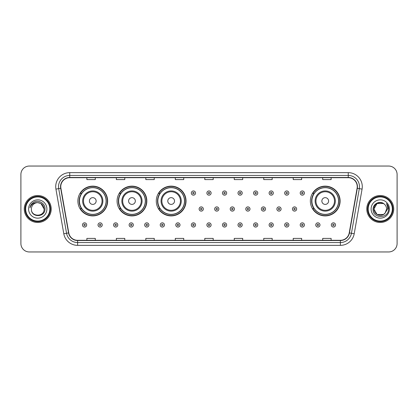 <?xml version="1.0" encoding="UTF-8"?>
<svg xmlns="http://www.w3.org/2000/svg" width="418" height="418" viewBox="0 0 418 418"><rect width="100%" height="100%" fill="white"/><g stroke="black" fill="none" stroke-linecap="round" stroke-linejoin="round"><path stroke-width="0.63" d="M310.349 201.027A14.881 14.881 0 0 0 325.23 215.907A14.881 14.881 0 0 0 340.111 201.027A14.881 14.881 0 0 0 325.23 186.146A14.881 14.881 0 0 0 310.349 201.027M156.275 201.027A14.881 14.881 0 0 0 171.155 215.907A14.881 14.881 0 0 0 186.036 201.027A14.881 14.881 0 0 0 171.155 186.146A14.881 14.881 0 0 0 156.275 201.027M117.082 201.027A14.881 14.881 0 0 0 131.963 215.907A14.881 14.881 0 0 0 146.843 201.027A14.881 14.881 0 0 0 131.963 186.146A14.881 14.881 0 0 0 117.082 201.027M77.889 201.027A14.881 14.881 0 0 0 92.77 215.907A14.881 14.881 0 0 0 107.651 201.027A14.881 14.881 0 0 0 92.77 186.146A14.881 14.881 0 0 0 77.889 201.027M81.458 208.608A13.616 13.616 0 0 1 81.458 193.445M120.65 208.608A13.616 13.616 0 0 1 120.65 193.445M159.843 208.608A13.616 13.616 0 0 1 159.843 193.445M313.918 208.608A13.616 13.616 0 0 1 313.918 193.445M20.9 174.468L20.9 243.532A8.423 8.423 0 0 0 29.323 251.955L388.677 251.955A8.423 8.423 0 0 0 397.1 243.532L397.1 174.468A8.423 8.423 0 0 0 388.677 166.045L29.323 166.045A8.423 8.423 0 0 0 20.9 174.468L20.9 243.532M24.27 209A13.475 13.475 0 0 0 37.745 222.475A13.475 13.475 0 0 0 51.221 209A13.475 13.475 0 0 0 37.745 195.525A13.475 13.475 0 0 0 24.27 209A13.475 13.475 0 0 0 37.745 222.475A13.475 13.475 0 0 0 51.221 209A13.475 13.475 0 0 0 37.745 195.525A13.475 13.475 0 0 0 24.27 209M366.779 209A13.475 13.475 0 0 0 380.255 222.475A13.475 13.475 0 0 0 393.73 209A13.475 13.475 0 0 0 380.255 195.525A13.475 13.475 0 0 0 366.779 209A13.475 13.475 0 0 0 380.255 222.475A13.475 13.475 0 0 0 393.73 209A13.475 13.475 0 0 0 380.255 195.525A13.475 13.475 0 0 0 366.779 209M60.767 186.679A8.982 8.982 0 0 1 69.749 177.697L348.251 177.697A8.982 8.982 0 0 1 357.097 188.241L349.229 232.878A8.982 8.982 0 0 1 340.377 240.303L77.623 240.303A8.982 8.982 0 0 1 68.771 232.878L60.903 188.241A8.982 8.982 0 0 1 60.767 186.679M60.542 186.679A9.206 9.206 0 0 0 60.683 188.278L68.552 232.92A9.206 9.206 0 0 0 77.623 240.528L340.377 240.528A9.206 9.206 0 0 0 349.448 232.92L357.317 188.278A9.206 9.206 0 0 0 348.251 177.472L69.749 177.472A9.206 9.206 0 0 0 60.542 186.679M55.928 189.119A14.04 14.04 0 0 1 69.749 172.644L348.251 172.644A14.04 14.04 0 0 1 362.072 189.119L354.203 233.756A14.04 14.04 0 0 1 340.377 245.356L77.623 245.356A14.04 14.04 0 0 1 63.797 233.756L55.928 189.119L58.692 188.633A11.229 11.229 0 0 1 69.749 175.45L348.251 175.45A11.229 11.229 0 0 1 359.308 188.633L351.439 233.27A11.229 11.229 0 0 1 340.377 242.55L77.623 242.55A11.229 11.229 0 0 1 66.561 233.27L58.692 188.633A11.229 11.229 0 0 1 58.52 186.679M388.677 166.045L29.323 166.045M29.323 251.955L388.677 251.955M397.1 243.532L397.1 174.468M204.789 177.697L204.789 179.599L213.211 179.599L213.211 177.697M175.309 177.697L175.309 179.599L183.732 179.599L183.732 177.697M145.83 177.697L145.83 179.599L154.252 179.599L154.252 177.697M116.356 177.697L116.356 179.599L124.778 179.599L124.778 177.697M86.876 177.697L86.876 179.599L95.299 179.599L95.299 177.697M234.268 177.697L234.268 179.599L242.691 179.599L242.691 177.697M263.748 177.697L263.748 179.599L272.17 179.599L272.17 177.697M293.222 177.697L293.222 179.599L301.644 179.599L301.644 177.697M322.701 177.697L322.701 179.599L331.124 179.599L331.124 177.697M213.211 240.303L213.211 238.401L204.789 238.401L204.789 240.303M183.732 240.303L183.732 238.401L175.309 238.401L175.309 240.303M154.252 240.303L154.252 238.401L145.83 238.401L145.83 240.303M124.778 240.303L124.778 238.401L116.356 238.401L116.356 240.303M95.299 240.303L95.299 238.401L86.876 238.401L86.876 240.303M242.691 240.303L242.691 238.401L234.268 238.401L234.268 240.303M272.17 240.303L272.17 238.401L263.748 238.401L263.748 240.303M301.644 240.303L301.644 238.401L293.222 238.401L293.222 240.303M331.124 240.303L331.124 238.401L322.701 238.401L322.701 240.303M49.815 209A12.07 12.07 0 0 0 37.745 196.93A12.07 12.07 0 0 0 25.67 209A12.07 12.07 0 0 0 37.745 221.07A12.07 12.07 0 0 0 49.815 209M50.379 209A12.634 12.634 0 0 0 37.745 196.366A12.634 12.634 0 0 0 25.111 209A12.634 12.634 0 0 0 37.745 221.634A12.634 12.634 0 0 0 50.379 209M37.745 202.652L40.917 203.503L44.094 209C43.712 205.144 41.601 203.028 37.745 202.652L40.917 203.503L44.094 209L40.917 203.503L37.745 202.652L40.917 203.503L44.094 209L40.917 203.503L37.745 202.652L40.917 203.503L44.094 209C44.48 217.188 31.01 217.188 31.397 209C30.807 217.872 45.264 217.668 44.982 209C45.473 202.929 37.589 198.999 32.923 202.787C31.272 204.109 30.284 205.808 29.96 207.887C31.266 204.167 33.858 202.422 37.745 202.652L40.917 203.503L44.094 209C44.48 217.188 31.01 217.188 31.397 209C31.01 217.188 44.48 217.188 44.094 209C44.48 217.188 31.01 217.188 31.397 209C31.01 217.188 44.48 217.188 44.094 209C44.48 217.188 31.01 217.188 31.397 209A6.348 6.348 0 0 1 37.745 202.652L40.917 203.503L44.094 209A6.348 6.348 0 0 0 44.089 208.77M28.591 209A9.154 9.154 0 0 0 37.745 218.154A9.154 9.154 0 0 0 46.9 209A9.154 9.154 0 0 0 37.745 199.846A9.154 9.154 0 0 0 28.591 209M96.14 201.027A3.37 3.37 0 0 0 92.77 197.657A3.37 3.37 0 0 0 89.4 201.027A3.37 3.37 0 0 0 92.77 204.397A3.37 3.37 0 0 0 96.14 201.027M102.88 201.027A10.105 10.105 0 0 0 92.77 190.921A10.105 10.105 0 0 0 82.665 201.027A10.105 10.105 0 0 0 92.77 211.132A10.105 10.105 0 0 0 102.88 201.027A10.105 10.105 0 0 1 92.77 211.132A10.105 10.105 0 0 1 82.665 201.027M106.104 201.027A13.334 13.334 0 0 0 92.77 187.692A13.334 13.334 0 0 0 79.436 201.027A13.334 13.334 0 0 0 92.77 214.361A13.334 13.334 0 0 0 106.104 201.027M107.369 201.027A14.599 14.599 0 0 1 80.293 208.608L81.646 208.608A13.46 13.46 0 0 0 106.229 201.058A13.46 13.46 0 0 0 81.646 193.445L80.293 193.445A14.599 14.599 0 0 1 107.369 201.027M135.333 201.027A3.37 3.37 0 0 0 131.963 197.657A3.37 3.37 0 0 0 128.592 201.027A3.37 3.37 0 0 0 131.963 204.397A3.37 3.37 0 0 0 135.333 201.027M142.068 201.027A10.105 10.105 0 0 0 131.963 190.921A10.105 10.105 0 0 0 121.857 201.027A10.105 10.105 0 0 0 131.963 211.132A10.105 10.105 0 0 0 142.068 201.027A10.105 10.105 0 0 1 131.963 211.132A10.105 10.105 0 0 1 121.857 201.027M145.297 201.027A13.334 13.334 0 0 0 131.963 187.692A13.334 13.334 0 0 0 118.628 201.027A13.334 13.334 0 0 0 131.963 214.361A13.334 13.334 0 0 0 145.297 201.027M146.561 201.027A14.599 14.599 0 0 1 119.485 208.608L120.839 208.608A13.46 13.46 0 0 0 145.422 201.058A13.46 13.46 0 0 0 120.839 193.445L119.485 193.445A14.599 14.599 0 0 1 146.561 201.027M174.525 201.027A3.37 3.37 0 0 0 171.155 197.657A3.37 3.37 0 0 0 167.785 201.027A3.37 3.37 0 0 0 171.155 204.397A3.37 3.37 0 0 0 174.525 201.027M181.26 201.027A10.105 10.105 0 0 0 171.155 190.921A10.105 10.105 0 0 0 161.05 201.027A10.105 10.105 0 0 0 171.155 211.132A10.105 10.105 0 0 0 181.26 201.027A10.105 10.105 0 0 1 171.155 211.132A10.105 10.105 0 0 1 161.05 201.027M184.49 201.027A13.334 13.334 0 0 0 171.155 187.692A13.334 13.334 0 0 0 157.821 201.027A13.334 13.334 0 0 0 171.155 214.361A13.334 13.334 0 0 0 184.49 201.027M185.754 201.027A14.599 14.599 0 0 1 158.678 208.608L160.031 208.608A13.46 13.46 0 0 0 184.615 201.058A13.46 13.46 0 0 0 160.031 193.445L158.678 193.445A14.599 14.599 0 0 1 185.754 201.027M328.6 201.027A3.37 3.37 0 0 0 325.23 197.657A3.37 3.37 0 0 0 321.86 201.027A3.37 3.37 0 0 0 325.23 204.397A3.37 3.37 0 0 0 328.6 201.027M335.335 201.027A10.105 10.105 0 0 0 325.23 190.921A10.105 10.105 0 0 0 315.12 201.027A10.105 10.105 0 0 0 325.23 211.132A10.105 10.105 0 0 0 335.335 201.027A10.105 10.105 0 0 1 325.23 211.132A10.105 10.105 0 0 1 315.12 201.027M338.564 201.027A13.334 13.334 0 0 0 325.23 187.692A13.334 13.334 0 0 0 311.896 201.027A13.334 13.334 0 0 0 325.23 214.361A13.334 13.334 0 0 0 338.564 201.027M339.829 201.027A14.599 14.599 0 0 1 312.753 208.608L314.106 208.608A13.46 13.46 0 0 0 338.69 201.058A13.46 13.46 0 0 0 314.106 193.445L312.753 193.445A14.599 14.599 0 0 1 339.829 201.027M383.426 214.497A6.348 6.348 0 0 0 385.14 213.049L383.426 214.497L377.083 214.497L373.906 209L377.083 203.503L383.426 203.503L384.414 204.203C380.516 200.123 373.018 203.488 373.091 209C372.375 218.797 388.259 219.053 388.521 209.475L388.531 209C388.51 206.92 387.815 205.092 386.451 203.514C387.491 205.217 387.852 207.046 387.549 209L385.015 213.201C381.582 217.6 373.582 214.643 373.906 209L377.083 214.497L383.426 214.497L385.14 213.049L383.719 214.319M392.33 209A12.07 12.07 0 0 0 380.255 196.93A12.07 12.07 0 0 0 368.185 209A12.07 12.07 0 0 0 380.255 221.07A12.07 12.07 0 0 0 392.33 209M392.889 209A12.634 12.634 0 0 0 380.255 196.366A12.634 12.634 0 0 0 367.621 209A12.634 12.634 0 0 0 380.255 221.634A12.634 12.634 0 0 0 392.889 209M385.14 213.049L386.603 209C386.566 207.088 385.835 205.489 384.414 204.203M371.1 209A9.154 9.154 0 0 0 380.255 218.154A9.154 9.154 0 0 0 389.409 209A9.154 9.154 0 0 0 380.255 199.846A9.154 9.154 0 0 0 371.1 209M383.426 203.503A6.348 6.348 0 0 0 373.906 209M386.514 203.587L388.526 209.24M386.451 203.514L388.108 206.382M195.551 193.053A2.106 2.106 0 0 1 193.445 195.159A2.106 2.106 0 0 1 191.339 193.053A2.106 2.106 0 0 1 193.445 190.948A2.106 2.106 0 0 1 195.551 193.053A2.106 2.106 0 0 0 193.445 190.948A2.106 2.106 0 0 0 191.339 193.053M211.106 193.053A2.106 2.106 0 0 1 209 195.159A2.106 2.106 0 0 1 206.894 193.053A2.106 2.106 0 0 1 209 190.948A2.106 2.106 0 0 1 211.106 193.053A2.106 2.106 0 0 0 209 190.948A2.106 2.106 0 0 0 206.894 193.053M226.66 193.053A2.106 2.106 0 0 1 224.555 195.159A2.106 2.106 0 0 1 222.449 193.053A2.106 2.106 0 0 1 224.555 190.948A2.106 2.106 0 0 1 226.66 193.053A2.106 2.106 0 0 0 224.555 190.948A2.106 2.106 0 0 0 222.449 193.053M242.21 193.053A2.106 2.106 0 0 1 240.104 195.159A2.106 2.106 0 0 1 237.999 193.053A2.106 2.106 0 0 1 240.104 190.948A2.106 2.106 0 0 1 242.21 193.053A2.106 2.106 0 0 0 240.104 190.948A2.106 2.106 0 0 0 237.999 193.053M257.765 193.053A2.106 2.106 0 0 1 255.659 195.159A2.106 2.106 0 0 1 253.554 193.053A2.106 2.106 0 0 1 255.659 190.948A2.106 2.106 0 0 1 257.765 193.053A2.106 2.106 0 0 0 255.659 190.948A2.106 2.106 0 0 0 253.554 193.053M273.32 193.053A2.106 2.106 0 0 1 271.214 195.159A2.106 2.106 0 0 1 269.108 193.053A2.106 2.106 0 0 1 271.214 190.948A2.106 2.106 0 0 1 273.32 193.053A2.106 2.106 0 0 0 271.214 190.948A2.106 2.106 0 0 0 269.108 193.053M288.875 193.053A2.106 2.106 0 0 1 286.769 195.159A2.106 2.106 0 0 1 284.663 193.053A2.106 2.106 0 0 1 286.769 190.948A2.106 2.106 0 0 1 288.875 193.053A2.106 2.106 0 0 0 286.769 190.948A2.106 2.106 0 0 0 284.663 193.053M304.424 193.053A2.106 2.106 0 0 1 302.318 195.159A2.106 2.106 0 0 1 300.213 193.053A2.106 2.106 0 0 1 302.318 190.948A2.106 2.106 0 0 1 304.424 193.053A2.106 2.106 0 0 0 302.318 190.948A2.106 2.106 0 0 0 300.213 193.053M199.12 209A2.106 2.106 0 0 1 201.225 206.894A2.106 2.106 0 0 1 203.331 209A2.106 2.106 0 0 1 201.225 211.106A2.106 2.106 0 0 1 199.12 209A2.106 2.106 0 0 0 201.225 211.106A2.106 2.106 0 0 0 203.331 209M214.669 209A2.106 2.106 0 0 1 216.775 206.894A2.106 2.106 0 0 1 218.88 209A2.106 2.106 0 0 1 216.775 211.106A2.106 2.106 0 0 1 214.669 209A2.106 2.106 0 0 0 216.775 211.106A2.106 2.106 0 0 0 218.88 209M230.224 209A2.106 2.106 0 0 1 232.33 206.894A2.106 2.106 0 0 1 234.435 209A2.106 2.106 0 0 1 232.33 211.106A2.106 2.106 0 0 1 230.224 209A2.106 2.106 0 0 0 232.33 211.106A2.106 2.106 0 0 0 234.435 209M245.779 209A2.106 2.106 0 0 1 247.884 206.894A2.106 2.106 0 0 1 249.99 209A2.106 2.106 0 0 1 247.884 211.106A2.106 2.106 0 0 1 245.779 209A2.106 2.106 0 0 0 247.884 211.106A2.106 2.106 0 0 0 249.99 209M261.334 209A2.106 2.106 0 0 1 263.439 206.894A2.106 2.106 0 0 1 265.54 209A2.106 2.106 0 0 1 263.439 211.106A2.106 2.106 0 0 1 261.334 209A2.106 2.106 0 0 0 263.439 211.106A2.106 2.106 0 0 0 265.54 209M276.883 209A2.106 2.106 0 0 1 278.989 206.894A2.106 2.106 0 0 1 281.095 209A2.106 2.106 0 0 1 278.989 211.106A2.106 2.106 0 0 1 276.883 209A2.106 2.106 0 0 0 278.989 211.106A2.106 2.106 0 0 0 281.095 209M292.438 209A2.106 2.106 0 0 1 294.544 206.894A2.106 2.106 0 0 1 296.649 209A2.106 2.106 0 0 1 294.544 211.106A2.106 2.106 0 0 1 292.438 209A2.106 2.106 0 0 0 294.544 211.106A2.106 2.106 0 0 0 296.649 209M82.466 224.947A2.106 2.106 0 0 1 84.572 222.841A2.106 2.106 0 0 1 86.678 224.947A2.106 2.106 0 0 1 84.572 227.052A2.106 2.106 0 0 1 82.466 224.947A2.106 2.106 0 0 0 84.572 227.052A2.106 2.106 0 0 0 86.678 224.947M98.021 224.947A2.106 2.106 0 0 1 100.127 222.841A2.106 2.106 0 0 1 102.232 224.947A2.106 2.106 0 0 1 100.127 227.052A2.106 2.106 0 0 1 98.021 224.947A2.106 2.106 0 0 0 100.127 227.052A2.106 2.106 0 0 0 102.232 224.947M113.576 224.947A2.106 2.106 0 0 1 115.681 222.841A2.106 2.106 0 0 1 117.787 224.947A2.106 2.106 0 0 1 115.681 227.052A2.106 2.106 0 0 1 113.576 224.947A2.106 2.106 0 0 0 115.681 227.052A2.106 2.106 0 0 0 117.787 224.947M129.125 224.947A2.106 2.106 0 0 1 131.231 222.841A2.106 2.106 0 0 1 133.337 224.947A2.106 2.106 0 0 1 131.231 227.052A2.106 2.106 0 0 1 129.125 224.947A2.106 2.106 0 0 0 131.231 227.052A2.106 2.106 0 0 0 133.337 224.947M144.68 224.947A2.106 2.106 0 0 1 146.786 222.841A2.106 2.106 0 0 1 148.892 224.947A2.106 2.106 0 0 1 146.786 227.052A2.106 2.106 0 0 1 144.68 224.947A2.106 2.106 0 0 0 146.786 227.052A2.106 2.106 0 0 0 148.892 224.947M160.235 224.947A2.106 2.106 0 0 1 162.341 222.841A2.106 2.106 0 0 1 164.446 224.947A2.106 2.106 0 0 1 162.341 227.052A2.106 2.106 0 0 1 160.235 224.947A2.106 2.106 0 0 0 162.341 227.052A2.106 2.106 0 0 0 164.446 224.947M175.79 224.947A2.106 2.106 0 0 1 177.896 222.841A2.106 2.106 0 0 1 180.001 224.947A2.106 2.106 0 0 1 177.896 227.052A2.106 2.106 0 0 1 175.79 224.947A2.106 2.106 0 0 0 177.896 227.052A2.106 2.106 0 0 0 180.001 224.947M191.339 224.947A2.106 2.106 0 0 1 193.445 222.841A2.106 2.106 0 0 1 195.551 224.947A2.106 2.106 0 0 1 193.445 227.052A2.106 2.106 0 0 1 191.339 224.947A2.106 2.106 0 0 0 193.445 227.052A2.106 2.106 0 0 0 195.551 224.947M206.894 224.947A2.106 2.106 0 0 1 209 222.841A2.106 2.106 0 0 1 211.106 224.947A2.106 2.106 0 0 1 209 227.052A2.106 2.106 0 0 1 206.894 224.947A2.106 2.106 0 0 0 209 227.052A2.106 2.106 0 0 0 211.106 224.947M222.449 224.947A2.106 2.106 0 0 1 224.555 222.841A2.106 2.106 0 0 1 226.66 224.947A2.106 2.106 0 0 1 224.555 227.052A2.106 2.106 0 0 1 222.449 224.947A2.106 2.106 0 0 0 224.555 227.052A2.106 2.106 0 0 0 226.66 224.947M237.999 224.947A2.106 2.106 0 0 1 240.104 222.841A2.106 2.106 0 0 1 242.21 224.947A2.106 2.106 0 0 1 240.104 227.052A2.106 2.106 0 0 1 237.999 224.947A2.106 2.106 0 0 0 240.104 227.052A2.106 2.106 0 0 0 242.21 224.947M253.554 224.947A2.106 2.106 0 0 1 255.659 222.841A2.106 2.106 0 0 1 257.765 224.947A2.106 2.106 0 0 1 255.659 227.052A2.106 2.106 0 0 1 253.554 224.947A2.106 2.106 0 0 0 255.659 227.052A2.106 2.106 0 0 0 257.765 224.947M269.108 224.947A2.106 2.106 0 0 1 271.214 222.841A2.106 2.106 0 0 1 273.32 224.947A2.106 2.106 0 0 1 271.214 227.052A2.106 2.106 0 0 1 269.108 224.947A2.106 2.106 0 0 0 271.214 227.052A2.106 2.106 0 0 0 273.32 224.947M284.663 224.947A2.106 2.106 0 0 1 286.769 222.841A2.106 2.106 0 0 1 288.875 224.947A2.106 2.106 0 0 1 286.769 227.052A2.106 2.106 0 0 1 284.663 224.947A2.106 2.106 0 0 0 286.769 227.052A2.106 2.106 0 0 0 288.875 224.947M300.213 224.947A2.106 2.106 0 0 1 302.318 222.841A2.106 2.106 0 0 1 304.424 224.947A2.106 2.106 0 0 1 302.318 227.052A2.106 2.106 0 0 1 300.213 224.947A2.106 2.106 0 0 0 302.318 227.052A2.106 2.106 0 0 0 304.424 224.947M315.768 224.947A2.106 2.106 0 0 1 317.873 222.841A2.106 2.106 0 0 1 319.979 224.947A2.106 2.106 0 0 1 317.873 227.052A2.106 2.106 0 0 1 315.768 224.947A2.106 2.106 0 0 0 317.873 227.052A2.106 2.106 0 0 0 319.979 224.947M331.322 224.947A2.106 2.106 0 0 1 333.428 222.841A2.106 2.106 0 0 1 335.534 224.947A2.106 2.106 0 0 1 333.428 227.052A2.106 2.106 0 0 1 331.322 224.947A2.106 2.106 0 0 0 333.428 227.052A2.106 2.106 0 0 0 335.534 224.947M348.251 172.644L348.251 177.472M58.692 188.633L60.683 188.278M77.623 245.356L77.623 240.528M340.377 240.528L340.377 245.356M349.448 232.92L354.203 233.756M63.797 233.756L68.552 232.92M357.317 188.278L362.072 189.119M69.749 172.644L69.749 177.472M102.055 201.027A9.285 9.285 0 0 0 92.77 191.742A9.285 9.285 0 0 0 83.485 201.027A9.285 9.285 0 0 0 92.77 210.311A9.285 9.285 0 0 0 102.055 201.027M141.247 201.027A9.285 9.285 0 0 0 131.963 191.742A9.285 9.285 0 0 0 122.678 201.027A9.285 9.285 0 0 0 131.963 210.311A9.285 9.285 0 0 0 141.247 201.027M180.44 201.027A9.285 9.285 0 0 0 171.155 191.742A9.285 9.285 0 0 0 161.87 201.027A9.285 9.285 0 0 0 171.155 210.311A9.285 9.285 0 0 0 180.44 201.027M334.515 201.027A9.285 9.285 0 0 0 325.23 191.742A9.285 9.285 0 0 0 315.945 201.027A9.285 9.285 0 0 0 325.23 210.311A9.285 9.285 0 0 0 334.515 201.027M192.745 193.053A0.7 0.7 0 0 0 193.445 193.753A0.7 0.7 0 0 0 194.151 193.053A0.7 0.7 0 0 0 193.445 192.353A0.7 0.7 0 0 0 192.745 193.053M208.3 193.053A0.7 0.7 0 0 0 209 193.753A0.7 0.7 0 0 0 209.7 193.053A0.7 0.7 0 0 0 209 192.353A0.7 0.7 0 0 0 208.3 193.053M223.849 193.053A0.7 0.7 0 0 0 224.555 193.753A0.7 0.7 0 0 0 225.255 193.053A0.7 0.7 0 0 0 224.555 192.353A0.7 0.7 0 0 0 223.849 193.053M239.404 193.053A0.7 0.7 0 0 0 240.104 193.753A0.7 0.7 0 0 0 240.81 193.053A0.7 0.7 0 0 0 240.104 192.353A0.7 0.7 0 0 0 239.404 193.053M254.959 193.053A0.7 0.7 0 0 0 255.659 193.753A0.7 0.7 0 0 0 256.359 193.053A0.7 0.7 0 0 0 255.659 192.353A0.7 0.7 0 0 0 254.959 193.053M270.514 193.053A0.7 0.7 0 0 0 271.214 193.753A0.7 0.7 0 0 0 271.914 193.053A0.7 0.7 0 0 0 271.214 192.353A0.7 0.7 0 0 0 270.514 193.053M286.064 193.053A0.7 0.7 0 0 0 286.769 193.753A0.7 0.7 0 0 0 287.469 193.053A0.7 0.7 0 0 0 286.769 192.353A0.7 0.7 0 0 0 286.064 193.053M301.618 193.053A0.7 0.7 0 0 0 302.318 193.753A0.7 0.7 0 0 0 303.024 193.053A0.7 0.7 0 0 0 302.318 192.353A0.7 0.7 0 0 0 301.618 193.053M201.925 209A0.7 0.7 0 0 0 201.225 208.3A0.7 0.7 0 0 0 200.52 209A0.7 0.7 0 0 0 201.225 209.7A0.7 0.7 0 0 0 201.925 209M217.48 209A0.7 0.7 0 0 0 216.775 208.3A0.7 0.7 0 0 0 216.075 209A0.7 0.7 0 0 0 216.775 209.7A0.7 0.7 0 0 0 217.48 209M233.03 209A0.7 0.7 0 0 0 232.33 208.3A0.7 0.7 0 0 0 231.629 209A0.7 0.7 0 0 0 232.33 209.7A0.7 0.7 0 0 0 233.03 209M248.585 209A0.7 0.7 0 0 0 247.884 208.3A0.7 0.7 0 0 0 247.179 209A0.7 0.7 0 0 0 247.884 209.7A0.7 0.7 0 0 0 248.585 209M264.139 209A0.7 0.7 0 0 0 263.439 208.3A0.7 0.7 0 0 0 262.734 209A0.7 0.7 0 0 0 263.439 209.7A0.7 0.7 0 0 0 264.139 209M279.694 209A0.7 0.7 0 0 0 278.989 208.3A0.7 0.7 0 0 0 278.289 209A0.7 0.7 0 0 0 278.989 209.7A0.7 0.7 0 0 0 279.694 209M295.244 209A0.7 0.7 0 0 0 294.544 208.3A0.7 0.7 0 0 0 293.844 209A0.7 0.7 0 0 0 294.544 209.7A0.7 0.7 0 0 0 295.244 209M85.277 224.947A0.7 0.7 0 0 0 84.572 224.247A0.7 0.7 0 0 0 83.872 224.947A0.7 0.7 0 0 0 84.572 225.647A0.7 0.7 0 0 0 85.277 224.947M100.827 224.947A0.7 0.7 0 0 0 100.127 224.247A0.7 0.7 0 0 0 99.427 224.947A0.7 0.7 0 0 0 100.127 225.647A0.7 0.7 0 0 0 100.827 224.947M116.382 224.947A0.7 0.7 0 0 0 115.681 224.247A0.7 0.7 0 0 0 114.976 224.947A0.7 0.7 0 0 0 115.681 225.647A0.7 0.7 0 0 0 116.382 224.947M131.936 224.947A0.7 0.7 0 0 0 131.231 224.247A0.7 0.7 0 0 0 130.531 224.947A0.7 0.7 0 0 0 131.231 225.647A0.7 0.7 0 0 0 131.936 224.947M147.486 224.947A0.7 0.7 0 0 0 146.786 224.247A0.7 0.7 0 0 0 146.086 224.947A0.7 0.7 0 0 0 146.786 225.647A0.7 0.7 0 0 0 147.486 224.947M163.041 224.947A0.7 0.7 0 0 0 162.341 224.247A0.7 0.7 0 0 0 161.641 224.947A0.7 0.7 0 0 0 162.341 225.647A0.7 0.7 0 0 0 163.041 224.947M178.596 224.947A0.7 0.7 0 0 0 177.896 224.247A0.7 0.7 0 0 0 177.19 224.947A0.7 0.7 0 0 0 177.896 225.647A0.7 0.7 0 0 0 178.596 224.947M194.151 224.947A0.7 0.7 0 0 0 193.445 224.247A0.7 0.7 0 0 0 192.745 224.947A0.7 0.7 0 0 0 193.445 225.647A0.7 0.7 0 0 0 194.151 224.947M209.7 224.947A0.7 0.7 0 0 0 209 224.247A0.7 0.7 0 0 0 208.3 224.947A0.7 0.7 0 0 0 209 225.647A0.7 0.7 0 0 0 209.7 224.947M225.255 224.947A0.7 0.7 0 0 0 224.555 224.247A0.7 0.7 0 0 0 223.849 224.947A0.7 0.7 0 0 0 224.555 225.647A0.7 0.7 0 0 0 225.255 224.947M240.81 224.947A0.7 0.7 0 0 0 240.104 224.247A0.7 0.7 0 0 0 239.404 224.947A0.7 0.7 0 0 0 240.104 225.647A0.7 0.7 0 0 0 240.81 224.947M256.359 224.947A0.7 0.7 0 0 0 255.659 224.247A0.7 0.7 0 0 0 254.959 224.947A0.7 0.7 0 0 0 255.659 225.647A0.7 0.7 0 0 0 256.359 224.947M271.914 224.947A0.7 0.7 0 0 0 271.214 224.247A0.7 0.7 0 0 0 270.514 224.947A0.7 0.7 0 0 0 271.214 225.647A0.7 0.7 0 0 0 271.914 224.947M287.469 224.947A0.7 0.7 0 0 0 286.769 224.247A0.7 0.7 0 0 0 286.064 224.947A0.7 0.7 0 0 0 286.769 225.647A0.7 0.7 0 0 0 287.469 224.947M303.024 224.947A0.7 0.7 0 0 0 302.318 224.247A0.7 0.7 0 0 0 301.618 224.947A0.7 0.7 0 0 0 302.318 225.647A0.7 0.7 0 0 0 303.024 224.947M318.573 224.947A0.7 0.7 0 0 0 317.873 224.247A0.7 0.7 0 0 0 317.173 224.947A0.7 0.7 0 0 0 317.873 225.647A0.7 0.7 0 0 0 318.573 224.947M334.128 224.947A0.7 0.7 0 0 0 333.428 224.247A0.7 0.7 0 0 0 332.723 224.947A0.7 0.7 0 0 0 333.428 225.647A0.7 0.7 0 0 0 334.128 224.947"/></g></svg>
